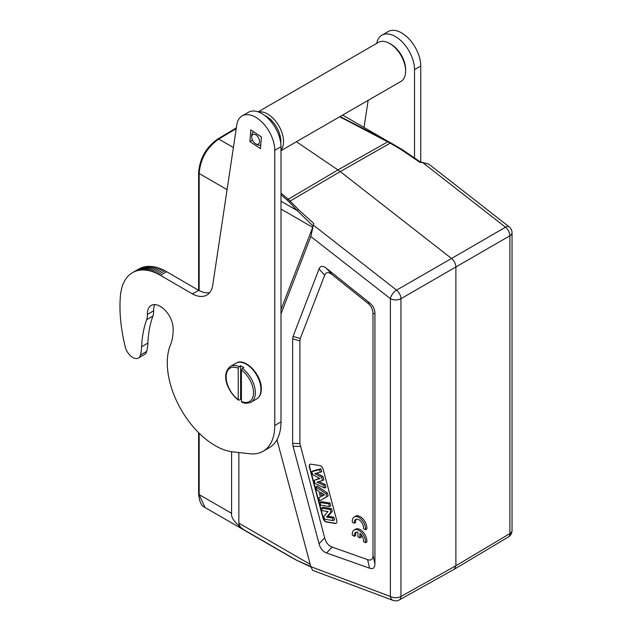 <?xml version="1.0" encoding="UTF-8"?>
<svg xmlns="http://www.w3.org/2000/svg" width="632" height="632" viewBox="0 0 632 632"><rect width="100%" height="100%" fill="white"/><g stroke="black" fill="none" stroke-linecap="round" stroke-linejoin="round"><path stroke-width="0.95" d="M320.037 502.495L321.309 501.666L330.038 503.033L330.797 505.892L329.414 506.595L320.772 505.237L320.037 502.495L328.68 503.854L329.414 506.595M336.271 523.193A3.753 2.165 60 0 1 335.434 523.28L326.704 521.906A3.753 2.165 60 0 1 323.308 518.114L309.688 467.04A3.753 2.165 60 0 1 309.522 465.903A3.753 2.165 60 0 1 310.178 464.267M325.978 493.711L326.768 496.657L319.618 500.915L328.142 495.938L327.337 492.913L317.138 486.032L315.882 486.901L325.978 493.711L327.337 492.913M320.456 496.926L318.82 497.937L320.479 497.013L318.947 491.277L316.656 489.8L315.882 486.901M319.5 478.274L314.136 480.359L319.997 478.535L312.611 474.64L311.813 471.63L313.085 470.816L320.914 468.81L321.688 471.733L314.776 473.66L321.593 477.255L322.952 476.457L316.814 473.21M321.593 477.255L322.47 480.565L316.932 482.121L323.742 485.313L324.469 488.062L325.867 487.383L325.101 484.507L318.86 481.584M322.47 480.565L323.853 479.854L322.952 476.457M330.18 509.463L330.899 512.157L326.547 517.11L332.464 518.035L333.143 520.571L334.526 519.875L333.822 517.221L327.992 516.304L332.274 511.422L331.531 508.642L322.802 507.275L321.538 508.104L330.18 509.463L331.531 508.642M319.737 465.555L311.007 464.18A3.753 2.165 -120 0 0 310.036 464.338A3.753 2.165 -120 0 0 309.261 466.053A3.753 2.165 -120 0 0 309.419 467.198L323.039 518.264A3.753 2.165 -120 0 0 326.444 522.056L335.173 523.43A3.753 2.165 -120 0 0 336.137 523.28A3.753 2.165 -120 0 0 336.919 521.558A3.753 2.165 -120 0 0 336.761 520.42L323.142 469.355A3.753 2.165 -120 0 0 319.737 465.555M332.171 274.659L367.611 303.028C371.158 305.912 372.951 309.451 372.991 313.654L372.991 555.212C372.951 559.367 371.158 560.845 367.611 559.636L332.171 547.075C328.49 545.724 325.993 542.643 324.674 537.848L299.9 443.585L299.9 340.885L300.303 338.491L324.674 275.228C325.993 271.95 328.49 271.76 332.171 274.659L326.539 268.395L369.554 302.831L367.611 303.028M365.517 529.735L366.844 528.968A9.385 5.419 -120 0 0 363.123 519.069A9.385 5.419 -120 0 0 355.555 516.194L354.228 516.96A9.385 5.419 -120 0 0 352.324 522.119L354.331 523.272A6.557 3.784 60 0 1 355.634 519.433A6.557 3.784 60 0 1 361.006 521.542A6.557 3.784 60 0 1 363.495 528.565L365.517 529.735A9.385 5.419 -120 0 0 361.796 519.836A9.385 5.419 -120 0 0 354.228 516.96M356.361 519.164A6.557 3.784 -120 0 0 355.658 522.506L354.331 523.272M365.509 542.73L366.837 541.964A9.385 5.419 -120 0 0 363.108 532.065A9.385 5.419 -120 0 0 355.547 529.189L354.22 529.956A9.385 5.419 -120 0 0 352.316 535.107L354.315 536.268A6.557 3.784 60 0 1 355.618 532.421A6.557 3.784 60 0 1 357.91 532.302L357.91 536.758L359.916 537.919L359.916 533.463A6.557 3.784 60 0 1 363.479 541.553L365.509 542.73A9.385 5.419 -120 0 0 361.781 532.831A9.385 5.419 -120 0 0 354.22 529.956M356.353 532.16A6.557 3.784 -120 0 0 355.642 535.502L354.315 536.268M359.916 537.919L361.243 537.153L361.243 534.838M312.611 570.333L310.825 566.699L276.966 439.722M280.995 313.938L310.825 236.518L313.756 223.428L298.32 209.5L288.168 199.08L280.995 193.179M372.991 313.654L374.934 313.456C374.895 309.261 373.101 305.714 369.554 302.831M326.539 268.395C322.857 265.503 320.361 265.693 319.042 268.971L324.674 275.228M300.303 338.491L293.05 336.437L319.042 268.971M293.05 336.437L292.648 338.823L299.9 340.885M299.9 443.585L292.648 443.403L292.648 338.823M292.648 443.403L293.05 446.255L300.303 446.437M324.674 537.848L319.042 543.733L293.05 446.255M319.042 543.733C320.361 548.529 322.857 551.61 326.539 552.961L332.171 547.075M367.611 559.636L369.554 568.2L326.539 552.961M369.554 568.2C373.101 569.408 374.895 567.939 374.934 563.784L372.991 555.212M374.934 313.456L374.934 563.784M454.313 569.203L455.893 565.751L455.893 267.052C455.696 263.702 454.234 260.842 451.509 258.48L396.572 290.112A7.505 4.266 60.1 0 1 400.957 298.675A7.505 4.337 180 0 1 390.386 298.652A7.505 3.516 -52 0 1 396.572 290.112L313.519 225.245M313.756 223.428L312.698 227.346L280.995 309.617M313.156 226.074L297.072 210.503L289.014 201.727L340.245 171.588L451.509 258.48L505.497 227.22L422.445 162.361L429.104 164.328M280.995 194.727L289.014 201.727M227.078 189.647L199.167 173.531C200.312 158.995 206.838 147.501 218.743 139.064L233.398 147.525M231.596 451.698L231.596 513.342C230.83 517.545 234.859 522.988 243.683 529.663C240.8 527.886 239.188 525.713 238.849 523.13L310.193 564.329M238.849 452.536L238.849 523.13M290.333 556.776L297.072 560.489L310.762 566.462M421.441 162.716L402.315 149.673L390.892 142.911L390.213 143.164L401.573 149.887L419.743 162.234L422.445 162.361M342.663 115.064L402.252 149.642M390.892 142.911L340.111 116.533M339.732 116.754L390.213 143.164L340.245 171.588L337.946 169.913L287.165 199.917M296.432 141.75L337.946 169.913L388.38 141.489M198.614 432.707L198.614 493.853C199.246 501.492 201.363 506.034 204.973 507.496L199.167 494.619L231.596 513.342M364.064 127.419L368.124 100.362M376.688 43.403A27.018 15.595 60 0 1 381.902 35.202A27.018 15.595 60 0 1 395.482 36.577A27.018 15.595 60 0 1 414.513 69.631L414.513 157.716M420.754 162.211L420.754 66.028A27.018 15.595 -120 0 0 401.715 32.975A27.018 15.595 -120 0 0 388.143 31.6L381.902 35.202M280.995 421.876L280.995 146.711A27.018 15.595 -120 0 0 261.956 113.665A27.018 15.595 -120 0 0 248.384 112.291L242.143 115.893A27.018 15.595 60 0 1 255.723 117.268A27.018 15.595 60 0 1 274.754 150.313L274.754 425.478L280.995 421.876A56.303 32.508 60 0 1 280.995 422.065A56.303 32.508 -120 0 1 269.335 447.677L263.094 451.28A56.303 32.508 60 0 1 249.869 453.752L232.995 451.888A67.569 39.01 60 0 1 167.275 362.61A67.569 39.01 60 0 1 170.482 344.796A56.303 32.508 -120 0 0 173.144 329.951A56.303 32.508 -120 0 0 173.121 328.111A18.21 10.515 -120 0 0 164.968 310.107A18.21 10.515 -120 0 0 151.151 305.454A18.21 10.515 -120 0 0 147.382 313.733A18.21 10.515 -120 0 0 147.39 314.404A18.77 10.839 60 0 1 147.406 315.115A18.77 10.839 60 0 1 146.671 319.673A131.385 75.856 -120 0 0 141.631 346.684A56.303 32.508 60 0 1 140.462 354.994A11.265 6.502 60 0 1 138.376 358.036A11.265 6.502 60 0 1 125.168 346.731A325.78 188.091 60 0 1 124.188 342.362A121.186 69.97 60 0 1 123.461 339.036A133.929 77.325 60 0 1 123.035 336.888A414.932 239.56 60 0 1 122.734 335.229A160.615 92.73 60 0 1 122.418 333.396A129.497 74.766 60 0 1 122.087 331.452A149.523 86.331 60 0 1 121.794 329.564A161.184 93.062 60 0 1 121.526 327.716A150.677 86.995 60 0 1 121.281 325.867A146.158 84.388 60 0 1 121.052 324.026A147.912 85.399 60 0 1 120.846 322.194A148.093 85.502 60 0 1 120.657 320.377A146.355 84.498 60 0 1 120.499 318.575A145.115 83.779 60 0 1 120.356 316.79A144.452 83.4 60 0 1 120.238 315.012A143.63 82.926 60 0 1 120.135 313.251A142.682 82.381 60 0 1 120.064 311.505A141.742 81.836 60 0 1 120.009 309.775A140.904 81.346 60 0 1 119.977 308.06A140.02 80.841 -120 0 1 119.962 306.362A139.198 80.367 -120 0 1 119.962 305.991A139.198 80.367 -120 0 1 119.977 304.679A138.282 79.837 -120 0 1 120.009 303.02A137.413 79.332 60 0 1 120.064 301.377A136.638 78.889 60 0 1 120.135 299.75A136.085 78.573 60 0 1 120.238 298.146A134.924 77.902 60 0 1 120.356 296.558A133.415 77.025 60 0 1 120.491 294.994L120.657 293.445A121.597 70.199 60 0 1 121.541 289.203A47.495 27.421 60 0 1 122.339 286.027A52.78 30.47 60 0 1 123.019 284.06A132.475 76.488 60 0 1 123.706 282.63A61.794 35.676 60 0 1 124.512 281.098A51.421 29.688 60 0 1 125.436 279.518A58.436 33.741 60 0 1 126.44 278.088A62.386 36.016 60 0 1 127.514 276.769A58.95 34.033 60 0 1 128.691 275.552A57.567 33.235 60 0 1 129.939 274.438A58.16 33.575 60 0 1 131.274 273.443A58.255 33.63 60 0 1 132.538 272.645A58.255 33.63 60 0 1 132.68 272.566A57.725 33.33 60 0 1 134.158 271.815A57.33 33.101 60 0 1 135.698 271.183A57.18 33.014 60 0 1 137.302 270.693A56.904 32.856 60 0 1 138.953 270.322A56.706 32.738 60 0 1 140.652 270.093A56.382 32.556 60 0 1 142.39 269.983A56.248 32.477 60 0 1 144.159 270.006A55.979 32.319 60 0 1 145.953 270.156A55.995 32.327 60 0 1 147.762 270.425A55.616 32.114 60 0 1 149.587 270.812A55.379 31.971 60 0 1 151.411 271.318A55.482 32.035 60 0 1 153.236 271.926A56.572 32.659 60 0 1 155.053 272.637A54.976 31.742 60 0 1 156.855 273.443A51.769 29.894 60 0 1 158.64 274.327L160.394 275.315L166.635 271.713L198.677 290.333A30.052 17.348 60 0 0 209.611 292.695M166.635 271.713L164.873 270.725A51.769 29.894 -120 0 0 163.095 269.84A54.976 31.742 -120 0 0 161.294 269.035A56.572 32.659 -120 0 0 159.477 268.323A55.482 32.035 -120 0 0 157.652 267.715A55.379 31.971 -120 0 0 155.828 267.21A55.616 32.114 -120 0 0 154.003 266.822A55.995 32.327 -120 0 0 152.194 266.554A55.979 32.319 -120 0 0 150.4 266.404A56.248 32.477 -120 0 0 148.631 266.38A56.382 32.556 -120 0 0 146.893 266.491A56.706 32.738 -120 0 0 145.194 266.72A56.904 32.856 -120 0 0 143.543 267.091A57.18 33.014 -120 0 0 141.939 267.581A57.33 33.101 -120 0 0 140.399 268.213A57.725 33.33 -120 0 0 138.922 268.963A58.255 33.63 -120 0 0 138.779 269.042A58.255 33.63 -120 0 0 138.629 269.129M138.376 358.036L144.61 354.441A11.265 6.502 -120 0 0 146.703 351.392A56.303 32.508 -120 0 0 147.864 343.081A131.385 75.856 60 0 1 152.905 316.071A18.77 10.839 -120 0 0 153.639 311.513A18.77 10.839 -120 0 0 153.631 310.81A18.21 10.515 60 0 1 153.623 310.13A18.21 10.515 60 0 1 154.824 304.6M160.394 275.315L192.452 293.943A30.052 17.348 -120 0 0 206.814 295.065A30.052 17.348 -120 0 0 212.842 284.526L236.787 124.923A27.018 15.595 60 0 1 242.143 115.893M263.094 451.28A56.303 32.508 60 0 0 274.754 425.668A56.303 32.508 -120 0 0 274.754 425.478M260.526 148.694L261.364 136.954L250.778 129.876L249.94 141.615L260.526 148.694M192.452 293.943L198.685 290.341M164.873 270.725L158.64 274.327M252.5 140.138L249.94 141.615M241.416 399.827A20.651 11.921 60 0 1 240.618 399.29L240.618 365.77L239.157 366.615L238.232 368.235L238.232 399.59L239.157 400.127L240.618 399.29M240.618 365.77A20.651 11.921 60 0 1 243.802 367.611L242.348 368.456L241.416 370.068L241.416 401.423L242.348 401.968M238.232 368.235A19.331 11.163 60 0 0 226.153 376.941A19.331 11.163 60 0 0 238.232 399.59L239.157 400.127M328.68 503.854L330.038 503.033M326.768 496.657L328.142 495.938M319.618 500.915L318.82 497.937M320.55 492.32L321.633 496.365L324.477 494.856L320.55 492.32M321.633 496.365L322.976 495.512L322.454 493.545M324.358 494.777L322.976 495.512M311.813 471.63L319.563 469.647L320.914 468.81M319.563 469.647L320.305 472.444M323.742 485.313L325.101 484.507M324.469 488.062L314.926 483.306L314.136 480.359M333.143 520.571L324.5 519.212L323.758 516.439L327.992 511.549L322.209 510.64L321.538 508.104M330.899 512.157L332.274 511.422M326.547 517.11L327.992 516.304M332.464 518.035L333.822 517.221M280.995 150.661L400.965 81.402A22.523 13.003 -120 0 0 405.547 72.917A22.523 13.003 -120 0 0 405.633 71.092L405.633 69.559A20.651 11.921 -120 0 0 391.034 44.272L389.707 43.505A22.523 13.003 -120 0 0 378.442 42.383L258.093 111.872M405.633 71.092A22.523 13.003 -120 0 0 389.707 43.505M258.543 112.03A22.523 13.003 60 0 1 275.71 121.241A22.523 13.003 60 0 1 283.444 143.417A22.523 13.003 60 0 1 280.995 150.068M264.705 115.49A20.651 11.921 60 0 1 280.798 143.259A20.651 11.921 60 0 1 280.79 143.345M260.692 144.941L260.803 144.878A7.41 4.282 60 0 1 260.692 144.941A7.41 4.282 60 0 1 256.979 144.57L255.652 143.804A5.538 3.2 60 0 1 251.741 137.025A5.538 3.2 60 0 1 251.757 136.575A5.538 3.2 60 0 1 256.055 135.019A5.538 3.2 60 0 1 259.547 141.995A5.538 3.2 60 0 1 255.652 143.804M251.741 137.025L251.741 135.493A7.41 4.282 60 0 1 251.765 134.893A7.41 4.282 60 0 1 253.274 132.096A7.41 4.282 60 0 1 253.772 131.883M260.803 136.575A7.41 4.282 60 0 1 261.316 137.626M312.579 570.317L393.065 600.4A7.505 5.024 -69.5 0 1 390.386 596.434L310.825 566.699M310.825 236.518L390.386 298.652L390.386 596.434A7.505 4.337 0 0 0 400.957 596.458A7.505 4.329 60.8 0 1 399.369 599.918A7.505 7.505 0 0 1 393.065 600.4M454.384 569.163L508.373 536.979A7.505 4.337 -120.8 0 0 509.882 533.574L455.893 565.751L400.957 596.458L400.957 298.675L509.882 235.791A7.505 4.4 -120.1 0 0 505.497 227.22A7.505 3.516 -52 0 1 509.147 226.833L429.112 164.328M512.038 232.75L512.038 530.532A7.505 4.337 0 0 1 509.882 533.574L509.882 235.791A7.505 4.337 180 0 0 512.038 232.75A7.505 7.505 0 0 0 509.147 226.833M280.995 201.221L297.072 210.503L298.32 209.5M312.698 227.346L280.995 209.042M236.344 127.885L217.787 138.977A1.88 1.082 59.1 0 1 218.743 139.064L236.234 128.604M199.167 290.594L199.167 173.531A1.88 1.082 180 0 1 198.614 172.765L198.614 290.301M198.614 493.853A1.88 1.082 -0 0 0 199.167 494.619L199.167 433.252M297.214 560.576L243.683 529.663M310.889 566.92L297.38 560.647M402.363 149.713L401.573 149.887L402.363 149.713M420.754 66.028L414.513 69.631M280.995 146.711L274.754 150.313M156.855 273.443L163.095 269.84M155.053 272.637L161.294 269.035M153.236 271.926L159.477 268.323M151.411 271.318L157.652 267.715M149.587 270.812L155.828 267.21M147.762 270.425L154.003 266.822M145.953 270.156L152.194 266.554M144.159 270.006L150.4 266.404M142.39 269.983L148.631 266.38M140.652 270.093L146.893 266.491M138.953 270.322L145.194 266.72M137.302 270.693L143.543 267.091M135.698 271.183L141.939 267.581M134.158 271.815L140.399 268.213M132.68 272.566L138.922 268.963M140.462 354.994L146.703 351.392M141.631 346.684L147.864 343.081M152.905 316.071L146.671 319.673M147.39 314.404L153.631 310.81M260.929 389.502A20.651 11.921 -120 0 0 251.915 368.725A20.651 11.921 -120 0 0 236.005 363.195C244.995 357.056 261.893 374.902 261.308 388.964C261.348 393.554 259.792 396.88 256.647 398.958A20.651 11.921 -120 0 0 260.929 389.502M242.348 368.456A20.651 11.921 60 0 1 255.352 392.725A20.651 11.921 60 0 1 251.078 402.173L256.647 398.958M241.416 370.068A19.331 11.163 60 0 1 253.495 392.725A19.331 11.163 60 0 1 241.416 401.423M238.446 400.159C228.626 392.67 219.968 374.989 230.427 366.41A20.651 11.921 60 0 1 239.157 366.615M399.361 599.918L454.297 569.211M217.787 138.977C206.095 147.232 199.704 158.498 198.614 172.765M297.222 560.584L290.301 556.76M290.349 556.784L204.918 507.464M508.373 536.979A7.505 7.505 0 0 0 512.038 530.532M132.538 272.645L138.779 269.042M241.756 402.063C244.418 403.572 247.523 403.611 251.078 402.173M230.427 366.41L236.005 363.195M253.716 131.843L253.274 132.096"/></g></svg>
